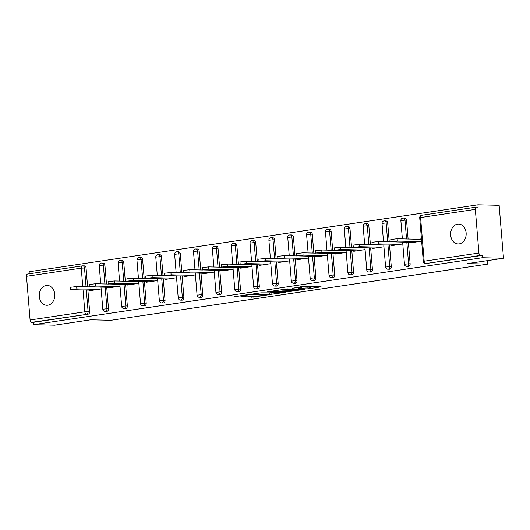 <?xml version="1.0" encoding="UTF-8"?>
<svg xmlns="http://www.w3.org/2000/svg" width="530" height="530" viewBox="0 0 530 530"><rect width="100%" height="100%" fill="white"/><g stroke="black" fill="none" stroke-linecap="round" stroke-linejoin="round"><path stroke-width="0.79" d="M306.824 289.022L321.154 286.836L304.054 286.438L292.275 288.26A4.883 0.411 175.3 0 1 299.112 287.764L300.536 287.797A4.883 0.411 175.3 0 1 301.603 287.962A4.883 0.411 175.3 0 1 299.781 288.433L297.986 288.817L301.113 288.466A4.883 0.411 175.3 0 1 307.95 287.969L309.374 288.002A4.883 0.411 175.3 0 1 310.441 288.168A4.883 0.411 175.3 0 1 308.619 288.645L306.824 289.022M47.839 305.227A9.944 7.778 -88.7 0 0 54.795 294.865A9.944 7.778 -88.7 0 0 47.263 285.412A9.944 7.778 -88.7 0 0 46.216 285.478A9.944 7.778 -88.7 0 0 39.253 295.833A9.944 7.778 -88.7 0 0 46.792 305.287A9.944 7.778 -88.7 0 0 47.839 305.227M459.205 243.886A9.944 7.778 -88.7 0 0 466.168 233.525A9.944 7.778 -88.7 0 0 458.629 224.071A9.944 7.778 -88.7 0 0 457.582 224.137A9.944 7.778 -88.7 0 0 450.619 234.498A9.944 7.778 -88.7 0 0 458.158 243.952A9.944 7.778 -88.7 0 0 459.205 243.886M246.788 296.933L253.486 297.091L268.048 294.859L248.477 294.561L233.909 296.793L240.044 296.979L248.166 295.932L245.529 295.667A4.081 0.344 175.3 0 1 244.635 295.528A4.081 0.344 175.3 0 1 247.344 294.985A4.081 0.344 175.3 0 1 251.876 294.72L263.132 294.985A4.081 0.344 175.3 0 1 264.026 295.124A4.081 0.344 175.3 0 1 261.323 295.667A4.081 0.344 175.3 0 1 256.792 295.932L246.788 296.933M475.33 209.383L420.588 217.552L424.179 261.21L478.921 253.048L475.33 209.383A2.332 1.438 81.5 0 1 476.437 207.117A2.332 1.438 81.5 0 1 476.589 207.104L478.139 207.144L477.947 204.825L499.147 205.329L503.5 258.249L467.486 263.615L487.812 264.099L111.008 320.279L90.683 319.802L54.669 325.175L33.47 324.671L482.3 257.746L482.108 255.433L480.564 255.4L425.815 263.562L482.108 255.433M503.5 258.249L482.3 257.746M288.24 291.745L304.611 289.307L287.505 288.903L270.803 291.295L288.24 291.745L288.121 290.301M285.928 292.255L269.79 294.494L252.359 294.044L261.052 292.845L270.128 292.858L274.666 292.116L267.113 291.891L268.776 291.646L285.909 292.05M487.812 264.099L487.527 260.627M478.921 253.048A2.332 1.438 81.5 0 0 480.564 255.4M33.47 324.671L33.284 322.359L31.734 322.326A2.332 1.438 -98.5 0 1 30.091 319.974L26.5 276.309A2.332 1.438 -98.5 0 1 27.606 274.043A2.332 1.438 -98.5 0 1 27.759 274.03M29.289 273.791L29.117 271.751L477.947 204.825M410.266 242.356L410.313 242.873L421.642 241.183M421.449 238.864L418.64 239.282M84.058 265.901A2.332 1.822 91.3 0 1 84.296 265.888A2.332 1.822 91.3 0 1 86.059 267.948L87.609 286.823M87.881 290.102L89.649 311.613A2.332 1.822 91.3 0 1 88.026 314.197L31.734 322.326M33.284 322.359L88.026 314.197M427.365 263.596A2.332 1.822 91.3 0 1 427.12 263.615L425.57 263.576A2.332 1.822 91.3 0 0 425.815 263.562A2.332 1.438 81.5 0 1 424.179 261.21L423.304 261.436A2.332 2.332 0 0 0 425.57 263.576M108.498 308.798A2.332 1.822 91.3 0 1 106.874 311.388A2.332 1.822 91.3 0 1 106.629 311.401L105.086 311.362A2.332 1.822 91.3 0 0 105.331 311.349A2.332 1.822 -88.7 0 0 106.954 308.765L108.498 308.798L106.729 287.286M102.906 263.092A2.332 1.822 91.3 0 1 103.151 263.079A2.332 1.822 91.3 0 1 104.907 265.139L106.464 284.014M127.352 305.989A2.332 1.822 91.3 0 1 125.729 308.573A2.332 1.822 91.3 0 1 125.484 308.592L123.934 308.553A2.332 1.822 91.3 0 0 124.179 308.54A2.332 1.822 -88.7 0 0 125.802 305.956L127.352 305.989L125.584 284.477M121.761 260.283A2.332 1.822 91.3 0 1 122.006 260.27A2.332 1.822 91.3 0 1 123.762 262.323L125.312 281.205M146.207 303.18A2.332 1.822 91.3 0 1 144.584 305.764A2.332 1.822 91.3 0 1 144.339 305.777L142.789 305.744A2.332 1.822 91.3 0 0 143.034 305.724A2.332 1.822 -88.7 0 0 144.657 303.14L146.207 303.18L144.438 281.668M140.609 257.474A2.332 1.822 91.3 0 1 140.854 257.454A2.332 1.822 91.3 0 1 142.616 259.514L144.167 278.389M165.055 300.364A2.332 1.822 91.3 0 1 163.432 302.955A2.332 1.822 91.3 0 1 163.187 302.968L161.643 302.928A2.332 1.822 91.3 0 0 161.888 302.915A2.332 1.822 -88.7 0 0 163.505 300.331L165.055 300.364L163.286 278.86M159.464 254.658A2.332 1.822 91.3 0 1 159.709 254.645A2.332 1.822 91.3 0 1 161.464 256.706L163.021 275.58M183.91 297.555A2.332 1.822 91.3 0 1 182.287 300.139A2.332 1.822 91.3 0 1 182.042 300.159L180.492 300.119A2.332 1.822 91.3 0 0 180.737 300.106A2.332 1.822 -88.7 0 0 182.36 297.522L183.91 297.555L182.141 276.044M178.319 251.849A2.332 1.822 91.3 0 1 178.564 251.836A2.332 1.822 91.3 0 1 180.319 253.89L181.869 272.771M202.758 294.746A2.332 1.822 91.3 0 1 201.142 297.33A2.332 1.822 91.3 0 1 200.897 297.343L199.346 297.31A2.332 1.822 91.3 0 0 199.591 297.29A2.332 1.822 -88.7 0 0 201.215 294.706L202.758 294.746L200.996 273.235M197.167 249.04A2.332 1.822 91.3 0 1 197.412 249.02A2.332 1.822 91.3 0 1 199.174 251.081L200.724 269.956M221.613 291.937A2.332 1.822 91.3 0 1 219.99 294.521A2.332 1.822 91.3 0 1 219.745 294.534L218.194 294.494A2.332 1.822 91.3 0 0 218.44 294.481A2.332 1.822 -88.7 0 0 220.063 291.897L221.613 291.937L219.844 270.426M216.021 246.225A2.332 1.822 91.3 0 1 216.266 246.211A2.332 1.822 91.3 0 1 218.022 248.272L219.579 267.147M240.468 289.122A2.332 1.822 91.3 0 1 238.844 291.705A2.332 1.822 91.3 0 1 238.599 291.725L237.049 291.685A2.332 1.822 91.3 0 0 237.294 291.672A2.332 1.822 -88.7 0 0 238.917 289.089L240.468 289.122L238.699 267.61M234.876 243.416A2.332 1.822 91.3 0 1 235.121 243.402A2.332 1.822 91.3 0 1 236.877 245.456L238.427 264.337M259.316 286.313A2.332 1.822 91.3 0 1 257.699 288.896A2.332 1.822 91.3 0 1 257.454 288.91L255.904 288.877A2.332 1.822 91.3 0 0 256.149 288.863A2.332 1.822 -88.7 0 0 257.772 286.273L259.316 286.313L257.547 264.801M253.724 240.607A2.332 1.822 91.3 0 1 253.969 240.587A2.332 1.822 91.3 0 1 255.732 242.647L257.282 261.529M278.171 283.504A2.332 1.822 91.3 0 1 276.547 286.087A2.332 1.822 91.3 0 1 276.302 286.101L274.752 286.067A2.332 1.822 91.3 0 0 274.997 286.048A2.332 1.822 -88.7 0 0 276.62 283.464L278.171 283.504L276.402 261.992M272.579 237.791A2.332 1.822 91.3 0 1 272.824 237.778A2.332 1.822 91.3 0 1 274.58 239.838L276.13 258.713M297.025 280.688A2.332 1.822 91.3 0 1 295.402 283.272A2.332 1.822 91.3 0 1 295.157 283.292L293.607 283.252A2.332 1.822 91.3 0 0 293.852 283.239A2.332 1.822 -88.7 0 0 295.475 280.655L297.025 280.688L295.256 259.177M291.427 234.982A2.332 1.822 91.3 0 1 291.672 234.969A2.332 1.822 91.3 0 1 293.435 237.029L294.985 255.904M315.873 277.879A2.332 1.822 91.3 0 1 314.25 280.463A2.332 1.822 91.3 0 1 314.005 280.476L312.462 280.443A2.332 1.822 91.3 0 0 312.707 280.43A2.332 1.822 -88.7 0 0 314.33 277.839L315.873 277.879L314.104 256.368M310.282 232.173A2.332 1.822 91.3 0 1 310.527 232.153A2.332 1.822 91.3 0 1 312.283 234.214L313.839 253.095M334.728 275.07A2.332 1.822 91.3 0 1 333.105 277.654A2.332 1.822 91.3 0 1 332.86 277.667L331.31 277.634A2.332 1.822 91.3 0 0 331.555 277.614A2.332 1.822 -88.7 0 0 333.178 275.03L334.728 275.07L332.959 253.559M329.137 229.357A2.332 1.822 91.3 0 1 329.382 229.344A2.332 1.822 91.3 0 1 331.137 231.405L332.688 250.279M353.583 272.254A2.332 1.822 91.3 0 1 351.96 274.838A2.332 1.822 91.3 0 1 351.715 274.858L350.164 274.818A2.332 1.822 91.3 0 0 350.409 274.805A2.332 1.822 -88.7 0 0 352.033 272.221L353.583 272.254L351.814 250.743M347.985 226.548A2.332 1.822 91.3 0 1 348.23 226.535A2.332 1.822 91.3 0 1 349.992 228.596L351.542 247.47M372.431 269.445A2.332 1.822 91.3 0 1 370.808 272.029A2.332 1.822 91.3 0 1 370.563 272.042L369.019 272.009A2.332 1.822 91.3 0 0 369.264 271.996A2.332 1.822 -88.7 0 0 370.881 269.412L372.431 269.445L370.662 247.934M366.839 223.74A2.332 1.822 91.3 0 1 367.085 223.72A2.332 1.822 91.3 0 1 368.84 225.78L370.397 244.661M391.286 266.636A2.332 1.822 91.3 0 1 389.663 269.22A2.332 1.822 91.3 0 1 389.417 269.233L387.867 269.2A2.332 1.822 91.3 0 0 388.112 269.18A2.332 1.822 -88.7 0 0 389.735 266.597L391.286 266.636L389.517 245.125M385.694 220.924A2.332 1.822 91.3 0 1 385.939 220.911A2.332 1.822 91.3 0 1 387.695 222.971L389.245 241.846M410.134 263.821A2.332 1.822 91.3 0 1 408.517 266.411A2.332 1.822 91.3 0 1 408.272 266.424L406.722 266.385A2.332 1.822 91.3 0 0 406.967 266.371A2.332 1.822 -88.7 0 0 408.59 263.788L410.134 263.821L408.372 242.316M404.542 218.115A2.332 1.822 91.3 0 1 404.787 218.102A2.332 1.822 91.3 0 1 406.55 220.162L408.1 239.037M391.418 245.171L391.458 245.681L402.787 243.992M372.563 247.98L372.603 248.49L383.932 246.801M353.709 250.789L353.755 251.299L365.084 249.61M334.861 253.605L334.9 254.115L346.229 252.426M316.006 256.414L316.046 256.924L327.381 255.235M297.151 259.223L297.197 259.733L308.526 258.044M278.303 262.032L278.343 262.549L289.671 260.859M259.448 264.848L259.495 265.358L270.823 263.668M240.6 267.657L240.64 268.167L251.969 266.477M221.745 270.466L221.785 270.982L233.114 269.293M202.891 273.281L202.937 273.791L214.266 272.102M184.042 276.09L184.082 276.6L195.411 274.911M165.188 278.899L165.227 279.416L176.563 277.727M146.333 281.715L146.379 282.225L157.708 280.536M127.485 284.524L127.525 285.034L138.853 283.345M108.63 287.333L108.676 287.85L120.005 286.16M89.782 290.148L89.822 290.659L101.151 288.969M310.441 288.168L310.315 286.631A4.883 0.411 175.3 0 0 310.275 286.584M305.677 286.472A4.883 0.411 175.3 0 0 301.51 286.849M310.348 287.055L313.058 286.651M279.105 289.99L281.894 290.056M301.736 289.665L286.889 289.175L283.676 289.539A4.883 0.411 175.3 0 0 281.854 290.009A4.883 0.411 175.3 0 0 282.921 290.175L293.183 290.42A4.883 0.411 175.3 0 0 300.02 289.923L301.736 289.665M269.353 292.944L270.876 292.904M275.189 293.183A4.081 0.344 175.3 0 0 279.721 292.918A4.081 0.344 175.3 0 0 282.424 292.375A4.081 0.344 175.3 0 0 281.529 292.235L277.568 292.143L271.453 292.885L275.189 293.183M397.149 238.778L397.341 241.09L391.001 241.799L390.809 239.487L397.149 238.778L421.489 239.355M391.001 241.799L413.274 242.429M397.341 241.09L418.833 241.6M378.301 241.587L378.486 243.906L372.146 244.615L371.961 242.296L378.301 241.587L391.319 241.899M372.146 244.615L394.419 245.238M378.486 243.906L399.978 244.41M359.446 244.403L359.638 246.715L353.298 247.424L353.106 245.112L359.446 244.403L372.464 244.708M353.298 247.424L375.565 248.053M359.638 246.715L381.123 247.219M340.591 247.212L340.783 249.524L334.443 250.233L334.251 247.921L340.591 247.212L353.616 247.517M334.443 250.233L356.716 250.862M340.783 249.524L362.275 250.034M321.743 250.021L321.929 252.34L315.589 253.042L315.403 250.73L321.743 250.021L334.761 250.332M315.589 253.042L337.862 253.671M321.929 252.34L343.42 252.843M302.888 252.836L303.081 255.149L296.74 255.857L296.548 253.539L302.888 252.836L315.906 253.141M296.74 255.857L319.007 256.48M303.081 255.149L324.565 255.652M284.034 255.645L284.226 257.958L277.886 258.666L277.694 256.354L284.034 255.645L297.058 255.95M277.886 258.666L300.159 259.296M284.226 257.958L305.717 258.468M265.185 258.454L265.378 260.773L259.037 261.476L258.845 259.163L265.185 258.454L278.204 258.766M259.037 261.476L281.304 262.105M265.378 260.773L286.863 261.277M246.331 261.27L246.523 263.582L240.183 264.291L239.991 261.972L246.331 261.27L259.356 261.575M240.183 264.291L262.449 264.914M246.523 263.582L268.014 264.086M227.483 264.079L227.668 266.391L221.328 267.1L221.143 264.788L227.483 264.079L240.501 264.384M221.328 267.1L243.601 267.729M227.668 266.391L249.16 266.901M208.628 266.888L208.82 269.207L202.48 269.909L202.288 267.597L208.628 266.888L221.646 267.2M202.48 269.909L224.746 270.538M208.82 269.207L230.305 269.71M189.773 269.704L189.965 272.016L183.625 272.725L183.433 270.406L189.773 269.704L202.798 270.008M183.625 272.725L205.898 273.348M189.965 272.016L211.457 272.519M170.925 272.513L171.11 274.825L164.77 275.534L164.585 273.222L170.925 272.513L183.943 272.817M164.77 275.534L187.044 276.163M171.11 274.825L192.602 275.335M152.07 275.322L152.262 277.64L145.922 278.343L145.73 276.031L152.07 275.322L165.088 275.627M145.922 278.343L168.189 278.972M152.262 277.64L173.747 278.144M133.215 278.137L133.408 280.45L127.068 281.158L126.875 278.84L133.215 278.137L146.24 278.442M127.068 281.158L149.341 281.781M133.408 280.45L154.899 280.953M114.367 280.946L114.559 283.258L108.213 283.967L108.027 281.655L114.367 280.946L127.385 281.251M108.213 283.967L130.486 284.597M114.559 283.258L136.044 283.762M95.513 283.755L95.705 286.067L89.365 286.776L89.172 284.464L95.513 283.755L108.531 284.06M89.365 286.776L111.631 287.406M95.705 286.067L117.196 286.578M76.664 286.564L76.85 288.883L70.51 289.592L70.318 287.273L76.664 286.564L89.683 286.876M70.51 289.592L92.783 290.215M76.85 288.883L98.341 289.387M421.847 215.266A2.332 1.438 81.5 0 0 421.694 215.279A2.332 1.438 81.5 0 0 420.588 217.552L419.714 217.77L423.304 261.436M30.091 319.974L84.833 311.812L83.038 289.99M82.773 286.71L81.242 268.147L26.5 276.309M86.059 267.948L81.242 268.147A2.332 1.438 -98.5 0 1 82.355 265.875A2.332 1.438 -98.5 0 1 82.508 265.868A2.332 1.822 91.3 0 1 82.753 265.855A2.332 1.822 91.3 0 1 84.508 267.908L86.059 286.79M86.33 290.062L88.099 311.574A2.332 1.822 -88.7 0 1 86.476 314.157A2.332 1.438 -98.5 0 1 84.833 311.812L89.649 311.613M406.55 220.162L405 220.122L406.55 239.003M406.821 242.276L408.59 263.788L404.456 264.251A2.332 2.332 0 0 0 406.722 266.385M400.865 220.586L405 220.122A2.332 1.822 91.3 0 0 403.237 218.062A2.332 2.332 0 0 0 400.865 220.586L402.369 238.904M402.992 218.082A2.332 1.822 91.3 0 1 403.237 218.062L404.787 218.102M387.695 222.971L386.145 222.931L387.695 241.812M387.967 245.085L389.735 266.597L385.601 267.06A2.332 2.332 0 0 0 387.867 269.2M368.84 225.78L367.297 225.747L368.847 244.621M369.112 247.901L370.881 269.412L366.747 269.869A2.332 2.332 0 0 0 369.019 272.009M349.992 228.596L348.442 228.556L349.992 247.43M350.264 250.71L352.033 272.221L347.899 272.678A2.332 2.332 0 0 0 350.164 274.818M331.137 231.405L329.587 231.365L331.144 250.246M331.409 253.519L333.178 275.03L329.044 275.494A2.332 2.332 0 0 0 331.31 277.634M312.283 234.214L310.739 234.18L312.289 253.055M312.561 256.334L314.33 277.839L310.189 278.303A2.332 2.332 0 0 0 312.462 280.443M293.435 237.029L291.884 236.99L293.435 255.864M293.706 259.144L295.475 280.655L291.341 281.112A2.332 2.332 0 0 0 293.607 283.252M274.58 239.838L273.029 239.798L274.586 258.68M274.851 261.952L276.62 283.464L272.486 283.928A2.332 2.332 0 0 0 274.752 286.067M255.732 242.647L254.181 242.614L255.732 261.489M256.003 264.761L257.772 286.273L253.631 286.737A2.332 2.332 0 0 0 255.904 288.877M236.877 245.456L235.327 245.423L236.877 264.298M237.148 267.577L238.917 289.089L234.783 289.546A2.332 2.332 0 0 0 237.049 291.685M218.022 248.272L216.472 248.232L218.029 267.113M218.294 270.386L220.063 291.897L215.929 292.361A2.332 2.332 0 0 0 218.194 294.494M199.174 251.081L197.624 251.048L199.174 269.922M199.446 273.195L201.215 294.706L197.081 295.17A2.332 2.332 0 0 0 199.346 297.31M180.319 253.89L178.769 253.857L180.319 272.731M180.591 276.011L182.36 297.522L178.226 297.979A2.332 2.332 0 0 0 180.492 300.119M161.464 256.706L159.921 256.666L161.471 275.547M161.743 278.82L163.505 300.331L159.371 300.795A2.332 2.332 0 0 0 161.643 302.928M142.616 259.514L141.066 259.481L142.616 278.356M142.888 281.629L144.657 303.14L140.523 303.604A2.332 2.332 0 0 0 142.789 305.744M123.762 262.323L122.211 262.29L123.768 281.165M124.033 284.444L125.802 305.956L121.668 306.413A2.332 2.332 0 0 0 123.934 308.553M104.907 265.139L103.363 265.099L104.913 283.981M105.185 287.253L106.954 308.765L102.813 309.228A2.332 2.332 0 0 0 105.086 311.362M382.011 223.395L386.145 222.931A2.332 1.822 91.3 0 0 384.389 220.877A2.332 2.332 0 0 0 382.011 223.395L383.515 241.713M384.144 220.891A2.332 1.822 91.3 0 1 384.389 220.877L385.939 220.911M363.156 226.204L367.297 225.747A2.332 1.822 91.3 0 0 365.534 223.686A2.332 2.332 0 0 0 363.156 226.204L364.667 244.522M365.289 223.7A2.332 1.822 91.3 0 1 365.534 223.686L367.085 223.72M344.308 229.02L348.442 228.556A2.332 1.822 91.3 0 0 346.686 226.495A2.332 2.332 0 0 0 344.308 229.02L345.812 247.338M346.441 226.515A2.332 1.822 91.3 0 1 346.686 226.495L348.23 226.535M325.453 231.829L329.587 231.365A2.332 1.822 91.3 0 0 327.831 229.311A2.332 2.332 0 0 0 325.453 231.829L326.957 250.147M327.586 229.324A2.332 1.822 91.3 0 1 327.831 229.311L329.382 229.344M306.598 234.638L310.739 234.18A2.332 1.822 91.3 0 0 308.977 232.12A2.332 2.332 0 0 0 306.598 234.638L308.109 252.956M308.732 232.133A2.332 1.822 91.3 0 1 308.977 232.12L310.527 232.153M287.75 237.453L291.884 236.99A2.332 1.822 91.3 0 0 290.129 234.929A2.332 2.332 0 0 0 287.75 237.453L289.254 255.771M289.883 234.949A2.332 1.822 91.3 0 1 290.129 234.929L291.672 234.969M268.895 240.262L273.029 239.798A2.332 1.822 91.3 0 0 271.274 237.745A2.332 2.332 0 0 0 268.895 240.262L270.406 258.58M271.029 237.758A2.332 1.822 91.3 0 1 271.274 237.745L272.824 237.778M250.047 243.071L254.181 242.614A2.332 1.822 91.3 0 0 252.419 240.554A2.332 2.332 0 0 0 250.047 243.071L251.551 261.389M252.174 240.567A2.332 1.822 91.3 0 1 252.419 240.554L253.969 240.587M231.193 245.887L235.327 245.423A2.332 1.822 91.3 0 0 233.571 243.363A2.332 2.332 0 0 0 231.193 245.887L232.696 264.198M233.326 243.376A2.332 1.822 91.3 0 1 233.571 243.363L235.121 243.402M212.338 248.696L216.472 248.232A2.332 1.822 91.3 0 0 214.716 246.172A2.332 2.332 0 0 0 212.338 248.696L213.848 267.014M214.471 246.192A2.332 1.822 91.3 0 1 214.716 246.172L216.266 246.211M193.49 251.505L197.624 251.048A2.332 1.822 91.3 0 0 195.868 248.987A2.332 2.332 0 0 0 193.49 251.505L194.994 269.823M195.623 249.001A2.332 1.822 91.3 0 1 195.868 248.987L197.412 249.02M174.635 254.32L178.769 253.857A2.332 1.822 91.3 0 0 177.013 251.796A2.332 2.332 0 0 0 174.635 254.32L176.139 272.632M176.768 251.81A2.332 1.822 91.3 0 1 177.013 251.796L178.564 251.836M155.78 257.13L159.921 256.666A2.332 1.822 91.3 0 0 158.159 254.605A2.332 2.332 0 0 0 155.78 257.13L157.291 275.448M157.913 254.625A2.332 1.822 91.3 0 1 158.159 254.605L159.709 254.645M136.932 259.938L141.066 259.481A2.332 1.822 91.3 0 0 139.31 257.421A2.332 2.332 0 0 0 136.932 259.938L138.436 278.257M139.065 257.434A2.332 1.822 91.3 0 1 139.31 257.421L140.854 257.454M118.077 262.748L122.211 262.29A2.332 1.822 91.3 0 0 120.456 260.23A2.332 2.332 0 0 0 118.077 262.748L119.581 281.066M120.211 260.243A2.332 1.822 91.3 0 1 120.456 260.23L122.006 260.27M99.229 265.563L103.363 265.099A2.332 1.822 91.3 0 0 101.601 263.039A2.332 2.332 0 0 0 99.229 265.563L100.733 283.881M101.356 263.059A2.332 1.822 91.3 0 1 101.601 263.039L103.151 263.079M309.255 286.558L309.374 288.002M307.831 286.525L307.95 287.969M300.457 286.81L300.536 287.797M299.052 287.015L299.112 287.764M290.274 290.347L290.374 291.593M271.83 293.103L271.93 294.342M269.664 292.951L269.79 294.494M275.388 291.805L275.428 292.295M242.071 295.515L242.177 296.827M239.944 295.833L240.044 296.979M253.393 295.965L253.486 297.091M251.266 296.263L251.346 297.244M476.437 207.117L421.694 215.279A2.332 2.332 0 0 0 419.714 217.77M84.296 265.888L82.753 265.855A2.332 2.332 0 0 0 82.355 265.875L27.606 274.043M402.641 242.177L404.456 264.251M383.786 244.986L385.601 267.06M364.932 247.802L366.747 269.869M346.083 250.61L347.899 272.678M327.229 253.419L329.044 275.494M308.374 256.235L310.189 278.303M289.526 259.044L291.341 281.112M270.671 261.853L272.486 283.928M251.823 264.669L253.631 286.737M232.968 267.478L234.783 289.546M214.113 270.287L215.929 292.361M195.265 273.102L197.081 295.17M176.41 275.911L178.226 297.979M157.556 278.72L159.371 300.795M138.708 281.536L140.523 303.604M119.853 284.345L121.668 306.413M100.998 287.154L102.813 309.228M301.497 286.651L301.603 287.962M281.814 289.585L281.854 290.009M274.639 291.785L274.666 292.116M282.391 291.964L282.424 292.375M263.993 294.72L264.026 295.124M244.602 295.137L244.635 295.528"/></g></svg>
